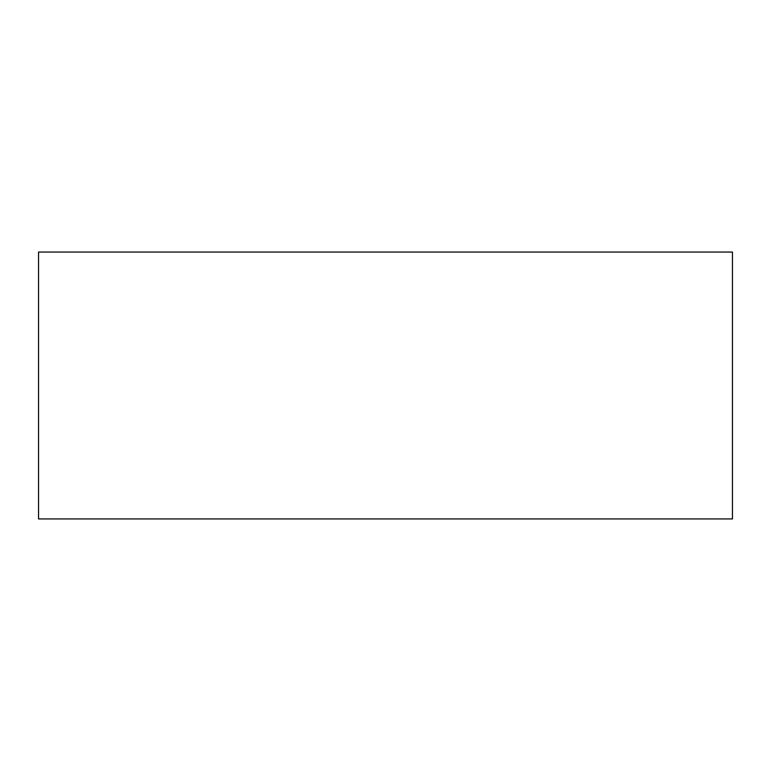 <?xml version="1.0" encoding="UTF-8"?>
<svg xmlns="http://www.w3.org/2000/svg" width="771" height="771" viewBox="0 0 771 771"><rect width="100%" height="100%" fill="white"/><g stroke="black" fill="none" stroke-linecap="round" stroke-linejoin="round"><path stroke-width="1.16" d="M732.45 518.941L732.45 252.059L38.55 252.059L38.55 518.941L732.45 518.941"/></g></svg>
